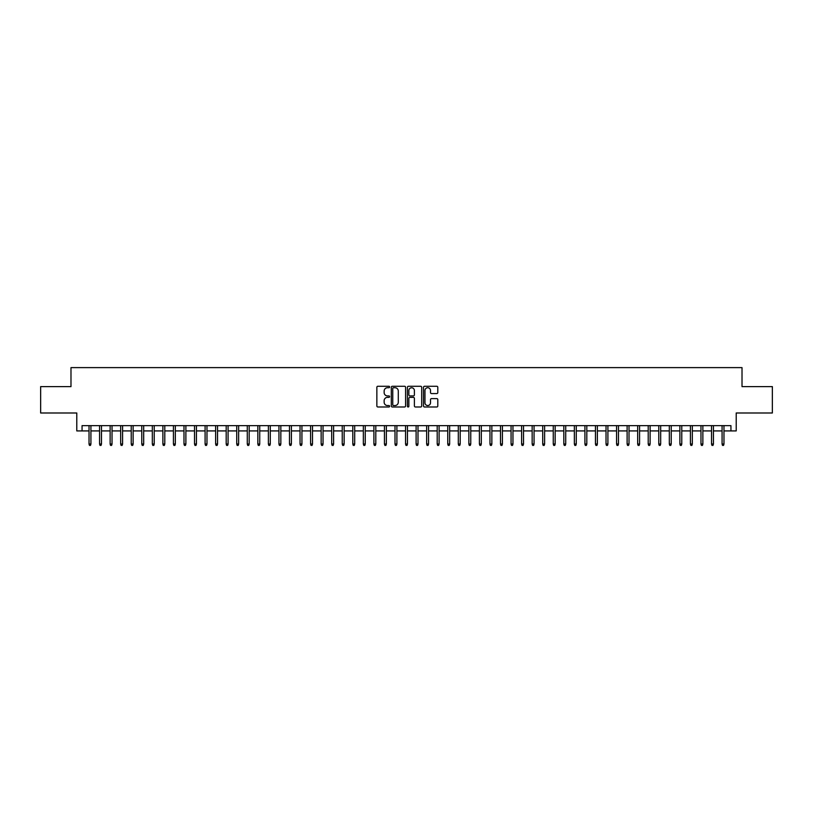 <?xml version="1.0" encoding="UTF-8"?>
<svg xmlns="http://www.w3.org/2000/svg" width="813" height="813" viewBox="0 0 813 813"><rect width="100%" height="100%" fill="white"/><g stroke="black" fill="none" stroke-linecap="round" stroke-linejoin="round"><path stroke-width="1.22" d="M389.62 387.008A0.722 0.722 0 0 0 388.899 386.277L377.893 386.277A1.037 1.037 0 0 0 376.856 387.313L376.856 405.951A1.037 1.037 0 0 0 377.893 406.988L388.899 406.988A0.722 0.722 0 0 0 389.62 406.266A0.722 0.722 0 0 0 388.899 405.545L387.466 405.545A3.313 3.313 0 0 1 384.153 402.232L384.153 400.677A3.313 3.313 0 0 1 387.466 397.364L388.899 397.364A0.722 0.722 0 0 0 389.62 396.632A0.722 0.722 0 0 0 388.899 395.911L387.466 395.911A3.313 3.313 0 0 1 384.153 392.598L384.153 391.043A3.313 3.313 0 0 1 387.466 387.73L388.899 387.73A0.722 0.722 0 0 0 389.62 387.008M436.764 393.583A1.037 1.037 0 0 0 437.801 392.547L437.801 387.313A1.037 1.037 0 0 0 436.764 386.277L424.549 386.277A1.037 1.037 0 0 0 423.512 387.313L423.512 405.951A1.037 1.037 0 0 0 424.549 406.988L436.764 406.988A1.037 1.037 0 0 0 437.801 405.951L437.801 399.64A1.037 1.037 0 0 0 436.764 398.604L431.54 398.604A1.037 1.037 0 0 0 430.504 399.64L430.504 402.77A2.774 2.774 0 0 1 427.729 405.545A2.774 2.774 0 0 1 424.965 402.77L424.965 390.494A2.774 2.774 0 0 1 427.729 387.73A2.774 2.774 0 0 1 430.504 390.494L430.504 392.547A1.037 1.037 0 0 0 431.54 393.583L436.764 393.583M82.062 430.92L82.062 425.646L730.938 425.646L730.938 430.92L736.212 430.92L736.212 412.994L772.35 412.994L772.35 386.612L742.015 386.612L742.015 367.618L70.985 367.618L70.985 386.612L40.65 386.612L40.65 412.994L76.788 412.994L76.788 430.92L89.023 430.92M405.596 387.313A1.037 1.037 0 0 0 404.559 386.277L392.333 386.277A1.037 1.037 0 0 0 391.307 387.313L391.307 405.951A1.037 1.037 0 0 0 392.333 406.988L404.559 406.988A1.037 1.037 0 0 0 405.596 405.951L405.596 387.313M408.441 386.277L420.667 386.277A1.037 1.037 0 0 1 421.693 387.313L421.693 405.951A1.037 1.037 0 0 1 420.667 406.988L415.433 406.988A1.037 1.037 0 0 1 414.396 405.951L414.396 398.4A1.037 1.037 0 0 0 413.36 397.364L409.894 397.364A1.037 1.037 0 0 0 408.858 398.4L408.858 406.266A0.722 0.722 0 0 1 408.136 406.988A0.722 0.722 0 0 1 407.404 406.266L407.404 387.313A1.037 1.037 0 0 1 408.441 386.277M90.924 430.92L99.572 430.92M101.473 430.92L110.131 430.92M112.031 430.92L120.68 430.92M122.58 430.92L131.228 430.92M133.129 430.92L141.777 430.92M143.677 430.92L152.326 430.92M154.226 430.92L162.885 430.92M164.785 430.92L173.433 430.92M175.334 430.92L183.982 430.92M185.882 430.92L194.531 430.92M196.431 430.92L205.089 430.92M206.98 430.92L215.638 430.92M217.538 430.92L226.187 430.92M228.087 430.92L236.735 430.92M238.636 430.92L247.284 430.92M249.185 430.92L257.843 430.92M259.733 430.92L268.392 430.92M270.292 430.92L278.94 430.92M280.841 430.92L289.489 430.92M291.389 430.92L300.038 430.92M301.938 430.92L310.596 430.92M312.497 430.92L321.145 430.92M323.046 430.92L331.694 430.92M333.594 430.92L342.243 430.92M344.143 430.92L352.801 430.92M354.692 430.92L363.35 430.92M365.25 430.92L373.899 430.92M375.799 430.92L384.447 430.92M386.348 430.92L394.996 430.92M396.896 430.92L405.555 430.92M407.445 430.92L416.104 430.92M418.004 430.92L426.652 430.92M428.553 430.92L437.201 430.92M439.101 430.92L447.75 430.92M449.65 430.92L458.308 430.92M460.199 430.92L468.857 430.92M470.757 430.92L479.406 430.92M481.306 430.92L489.954 430.92M491.855 430.92L500.503 430.92M502.404 430.92L511.062 430.92M512.962 430.92L521.611 430.92M523.511 430.92L532.159 430.92M534.06 430.92L542.708 430.92M544.608 430.92L553.267 430.92M555.157 430.92L563.816 430.92M565.716 430.92L574.364 430.92M576.265 430.92L584.913 430.92M586.813 430.92L595.462 430.92M597.362 430.92L606.02 430.92M607.911 430.92L616.569 430.92M618.469 430.92L627.118 430.92M629.018 430.92L637.666 430.92M639.567 430.92L648.215 430.92M650.115 430.92L658.774 430.92M660.674 430.92L669.323 430.92M671.223 430.92L679.871 430.92M681.772 430.92L690.42 430.92M692.32 430.92L700.969 430.92M702.869 430.92L711.527 430.92M713.428 430.92L722.076 430.92M723.977 430.92L730.938 430.92M393.482 387.73A0.722 0.722 0 0 0 392.75 388.451L392.75 404.813A0.722 0.722 0 0 0 393.482 405.545L394.976 405.545A3.313 3.313 0 0 0 398.289 402.232L398.289 391.043A3.313 3.313 0 0 0 394.976 387.73L393.482 387.73M414.396 390.555A2.774 2.774 0 0 0 411.622 387.781A2.774 2.774 0 0 0 408.858 390.555L408.858 394.874A1.037 1.037 0 0 0 409.894 395.911L413.36 395.911A1.037 1.037 0 0 0 414.396 394.874L414.396 390.555M89.023 444.01L89.45 445.382L90.507 445.382L90.924 444.01L89.023 444.01L89.023 425.646M90.924 444.01L90.924 425.646M99.572 444.01L99.999 445.382L101.056 445.382L101.473 444.01L99.572 444.01L99.572 425.646M101.473 444.01L101.473 425.646M110.131 444.01L110.548 445.382L111.605 445.382L112.031 444.01L110.131 444.01L110.131 425.646M112.031 444.01L112.031 425.646M120.68 444.01L121.096 445.382L122.153 445.382L122.58 444.01L120.68 444.01L120.68 425.646M122.58 444.01L122.58 425.646M131.228 444.01L131.655 445.382L132.702 445.382L133.129 444.01L131.228 444.01L131.228 425.646M133.129 444.01L133.129 425.646M141.777 444.01L142.204 445.382L143.261 445.382L143.677 444.01L141.777 444.01L141.777 425.646M143.677 444.01L143.677 425.646M152.326 444.01L152.753 445.382L153.809 445.382L154.226 444.01L152.326 444.01L152.326 425.646M154.226 444.01L154.226 425.646M162.885 444.01L163.301 445.382L164.358 445.382L164.785 444.01L162.885 444.01L162.885 425.646M164.785 444.01L164.785 425.646M173.433 444.01L173.85 445.382L174.907 445.382L175.334 444.01L173.433 444.01L173.433 425.646M175.334 444.01L175.334 425.646M183.982 444.01L184.409 445.382L185.455 445.382L185.882 444.01L183.982 444.01L183.982 425.646M185.882 444.01L185.882 425.646M194.531 444.01L194.957 445.382L196.014 445.382L196.431 444.01L194.531 444.01L194.531 425.646M196.431 444.01L196.431 425.646M205.089 444.01L205.506 445.382L206.563 445.382L206.98 444.01L205.089 444.01L205.089 425.646M206.98 444.01L206.98 425.646M215.638 444.01L216.055 445.382L217.112 445.382L217.538 444.01L215.638 444.01L215.638 425.646M217.538 444.01L217.538 425.646M226.187 444.01L226.603 445.382L227.66 445.382L228.087 444.01L226.187 444.01L226.187 425.646M228.087 444.01L228.087 425.646M236.735 444.01L237.162 445.382L238.219 445.382L238.636 444.01L236.735 444.01L236.735 425.646M238.636 444.01L238.636 425.646M247.284 444.01L247.711 445.382L248.768 445.382L249.185 444.01L247.284 444.01L247.284 425.646M249.185 444.01L249.185 425.646M257.843 444.01L258.26 445.382L259.317 445.382L259.733 444.01L257.843 444.01L257.843 425.646M259.733 444.01L259.733 425.646M268.392 444.01L268.808 445.382L269.865 445.382L270.292 444.01L268.392 444.01L268.392 425.646M270.292 444.01L270.292 425.646M278.94 444.01L279.367 445.382L280.414 445.382L280.841 444.01L278.94 444.01L278.94 425.646M280.841 444.01L280.841 425.646M289.489 444.01L289.916 445.382L290.973 445.382L291.389 444.01L289.489 444.01L289.489 425.646M291.389 444.01L291.389 425.646M300.038 444.01L300.464 445.382L301.521 445.382L301.938 444.01L300.038 444.01L300.038 425.646M301.938 444.01L301.938 425.646M310.596 444.01L311.013 445.382L312.07 445.382L312.497 444.01L310.596 444.01L310.596 425.646M312.497 444.01L312.497 425.646M321.145 444.01L321.562 445.382L322.619 445.382L323.046 444.01L321.145 444.01L321.145 425.646M323.046 444.01L323.046 425.646M331.694 444.01L332.121 445.382L333.167 445.382L333.594 444.01L331.694 444.01L331.694 425.646M333.594 444.01L333.594 425.646M342.243 444.01L342.669 445.382L343.726 445.382L344.143 444.01L342.243 444.01L342.243 425.646M344.143 444.01L344.143 425.646M352.801 444.01L353.218 445.382L354.275 445.382L354.692 444.01L352.801 444.01L352.801 425.646M354.692 444.01L354.692 425.646M363.35 444.01L363.767 445.382L364.824 445.382L365.25 444.01L363.35 444.01L363.35 425.646M365.25 444.01L365.25 425.646M373.899 444.01L374.315 445.382L375.372 445.382L375.799 444.01L373.899 444.01L373.899 425.646M375.799 444.01L375.799 425.646M384.447 444.01L384.874 445.382L385.921 445.382L386.348 444.01L384.447 444.01L384.447 425.646M386.348 444.01L386.348 425.646M394.996 444.01L395.423 445.382L396.48 445.382L396.896 444.01L394.996 444.01L394.996 425.646M396.896 444.01L396.896 425.646M405.555 444.01L405.972 445.382L407.028 445.382L407.445 444.01L405.555 444.01L405.555 425.646M407.445 444.01L407.445 425.646M416.104 444.01L416.52 445.382L417.577 445.382L418.004 444.01L416.104 444.01L416.104 425.646M418.004 444.01L418.004 425.646M426.652 444.01L427.079 445.382L428.126 445.382L428.553 444.01L426.652 444.01L426.652 425.646M428.553 444.01L428.553 425.646M437.201 444.01L437.628 445.382L438.685 445.382L439.101 444.01L437.201 444.01L437.201 425.646M439.101 444.01L439.101 425.646M447.75 444.01L448.176 445.382L449.233 445.382L449.65 444.01L447.75 444.01L447.75 425.646M449.65 444.01L449.65 425.646M458.308 444.01L458.725 445.382L459.782 445.382L460.199 444.01L458.308 444.01L458.308 425.646M460.199 444.01L460.199 425.646M468.857 444.01L469.274 445.382L470.331 445.382L470.757 444.01L468.857 444.01L468.857 425.646M470.757 444.01L470.757 425.646M479.406 444.01L479.833 445.382L480.879 445.382L481.306 444.01L479.406 444.01L479.406 425.646M481.306 444.01L481.306 425.646M489.954 444.01L490.381 445.382L491.438 445.382L491.855 444.01L489.954 444.01L489.954 425.646M491.855 444.01L491.855 425.646M500.503 444.01L500.93 445.382L501.987 445.382L502.404 444.01L500.503 444.01L500.503 425.646M502.404 444.01L502.404 425.646M511.062 444.01L511.479 445.382L512.536 445.382L512.962 444.01L511.062 444.01L511.062 425.646M512.962 444.01L512.962 425.646M521.611 444.01L522.027 445.382L523.084 445.382L523.511 444.01L521.611 444.01L521.611 425.646M523.511 444.01L523.511 425.646M532.159 444.01L532.586 445.382L533.633 445.382L534.06 444.01L532.159 444.01L532.159 425.646M534.06 444.01L534.06 425.646M542.708 444.01L543.135 445.382L544.192 445.382L544.608 444.01L542.708 444.01L542.708 425.646M544.608 444.01L544.608 425.646M553.267 444.01L553.683 445.382L554.74 445.382L555.157 444.01L553.267 444.01L553.267 425.646M555.157 444.01L555.157 425.646M563.816 444.01L564.232 445.382L565.289 445.382L565.716 444.01L563.816 444.01L563.816 425.646M565.716 444.01L565.716 425.646M574.364 444.01L574.781 445.382L575.838 445.382L576.265 444.01L574.364 444.01L574.364 425.646M576.265 444.01L576.265 425.646M584.913 444.01L585.34 445.382L586.397 445.382L586.813 444.01L584.913 444.01L584.913 425.646M586.813 444.01L586.813 425.646M595.462 444.01L595.888 445.382L596.945 445.382L597.362 444.01L595.462 444.01L595.462 425.646M597.362 444.01L597.362 425.646M606.02 444.01L606.437 445.382L607.494 445.382L607.911 444.01L606.02 444.01L606.02 425.646M607.911 444.01L607.911 425.646M616.569 444.01L616.986 445.382L618.043 445.382L618.469 444.01L616.569 444.01L616.569 425.646M618.469 444.01L618.469 425.646M627.118 444.01L627.545 445.382L628.591 445.382L629.018 444.01L627.118 444.01L627.118 425.646M629.018 444.01L629.018 425.646M637.666 444.01L638.093 445.382L639.15 445.382L639.567 444.01L637.666 444.01L637.666 425.646M639.567 444.01L639.567 425.646M648.215 444.01L648.642 445.382L649.699 445.382L650.115 444.01L648.215 444.01L648.215 425.646M650.115 444.01L650.115 425.646M658.774 444.01L659.191 445.382L660.247 445.382L660.674 444.01L658.774 444.01L658.774 425.646M660.674 444.01L660.674 425.646M669.323 444.01L669.739 445.382L670.796 445.382L671.223 444.01L669.323 444.01L669.323 425.646M671.223 444.01L671.223 425.646M679.871 444.01L680.298 445.382L681.345 445.382L681.772 444.01L679.871 444.01L679.871 425.646M681.772 444.01L681.772 425.646M690.42 444.01L690.847 445.382L691.904 445.382L692.32 444.01L690.42 444.01L690.42 425.646M692.32 444.01L692.32 425.646M700.969 444.01L701.395 445.382L702.452 445.382L702.869 444.01L700.969 444.01L700.969 425.646M702.869 444.01L702.869 425.646M711.527 444.01L711.944 445.382L713.001 445.382L713.428 444.01L711.527 444.01L711.527 425.646M713.428 444.01L713.428 425.646M722.076 444.01L722.493 445.382L723.55 445.382L723.977 444.01L722.076 444.01L722.076 425.646M723.977 444.01L723.977 425.646"/></g></svg>
